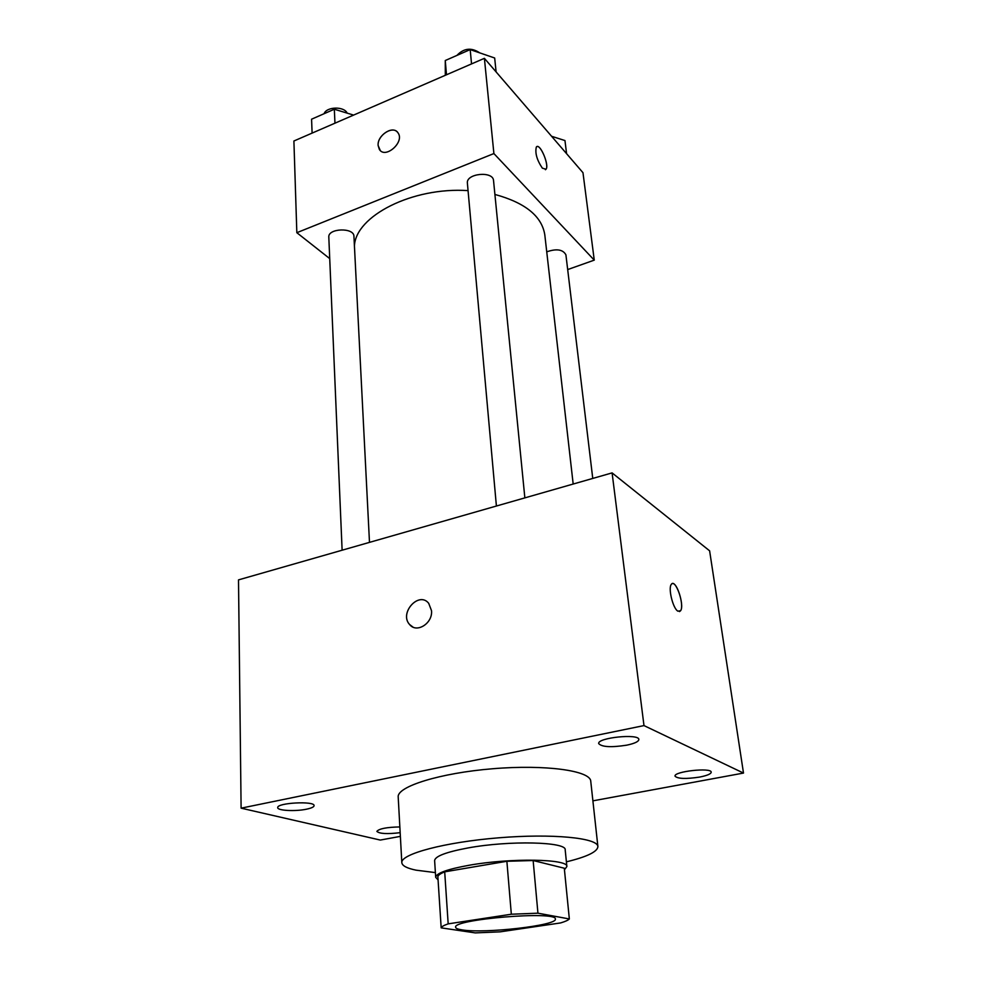 <?xml version="1.0" encoding="UTF-8"?>
<svg xmlns="http://www.w3.org/2000/svg" width="982" height="982" viewBox="0 0 982 982"><rect width="100%" height="100%" fill="white"/><g stroke="black" fill="none" stroke-linecap="round" stroke-linejoin="round"><path stroke-width="1.47" d="M462.105 929.893C457.931 929.267 455.771 928.395 455.636 927.278C451.966 919.275 557.666 910.584 555.346 919.078C557.715 925.437 484.507 933.808 462.105 929.893M500.145 931.844L560.599 922.933C565.227 921.558 568.136 920.232 569.339 918.956L537.94 913.186L511.327 914.23L448.173 923.866C443.962 925.289 441.63 926.627 441.176 927.855L475.263 932.9L500.145 931.844M511.327 914.23L506.872 861.275L444.699 871.844L448.173 923.866M444.699 871.844C440.562 873.514 438.279 875.097 437.862 876.607L441.176 927.855M506.872 861.275L533.14 860.527L537.94 913.186M569.339 918.956L564.294 868.223L533.14 860.527M564.441 869.782L566.872 866.541C568.517 858.894 510.714 857.802 469.286 865.228C447.362 869.193 436.168 873.219 435.689 877.331L438.07 879.872M435.689 877.331L434.621 860.588C435.075 856.243 446.209 852.032 468.009 847.945C509.216 840.31 566.774 841.758 565.19 849.847L566.872 866.541M435.394 872.605L416.024 870.162C406.904 868.272 402.178 865.78 401.822 862.662C400.496 854.082 444.625 842.2 498.475 837.83C552.326 833.35 597.793 837.867 597.891 846.545C597.608 851.701 587.113 856.795 566.393 861.84M401.822 862.662L398.201 797.028C396.789 786.582 439.973 773.018 492.792 768.734C545.611 764.327 590.428 770.661 590.747 781.193L597.891 846.545M699.601 777.081C685.89 779.131 677.703 778.836 675.039 776.185C673.394 771.471 711.471 767.237 711.226 772.171C711.005 773.951 707.126 775.584 699.601 777.081M400.165 832.675C387.178 834.197 379.42 833.779 376.855 831.386C379.077 828.685 386.736 827.2 399.846 826.93M306.372 809.217C295.238 811.598 277.255 810.629 277.722 807.621C276.679 802.773 314.94 800.747 314.093 805.67C313.945 806.995 311.38 808.174 306.372 809.217M626.811 745.154C611.27 747.572 601.905 747.057 598.713 743.62C596.933 737.715 639.159 733.345 638.852 739.483C638.656 741.594 634.642 743.484 626.811 745.154M592.895 800.846L743.497 773.067L643.983 725.588L241.106 808.161L380.304 840.064L400.374 836.369M643.983 725.588L612.093 472.894L709.618 550.828L743.497 773.067M612.093 472.894L238.503 579.883L241.106 808.161M431.503 610.644L428.717 603.341C418.921 590.771 398.839 613.149 409.629 624.552C416.613 633.599 432.927 623.3 431.503 610.644M428.717 603.341C418.921 590.783 398.852 613.161 409.641 624.552L412.943 627.056M677.862 611.16C672.952 608.447 668.018 588.414 671.258 584.462C675.223 577.588 684.945 605.059 680.587 610.743L677.862 611.16M672.326 583.627C677.064 581.749 684.417 605.919 680.575 610.743L679.495 611.59M354.428 245.942C355.607 216.052 412.305 186.85 468.058 190.618M494.903 194.448C525.309 202.771 541.941 216.273 544.814 234.931L573.181 484.04M496.401 506.025L467.395 183.217C465.824 173.397 493.234 170.659 493.541 180.614L524.854 497.874M342.117 550.215L328.81 237.153C327.779 228.155 354.146 227.284 353.937 236.318L369.49 542.371M546.741 251.834C556.585 248.446 562.968 249.44 565.914 254.841L592.76 478.43M567.682 269.571L594.257 260.132L493.897 153.56L296.834 232.697L329.719 258.61M594.257 260.132L582.977 172.697L484.396 58.331L493.897 153.56M484.396 58.331L293.9 141.003L296.834 232.697M380.28 150.504L378.144 145.569C376.965 135.246 393.438 124.788 398.091 132.975C404.817 142.194 385.202 159.33 379.359 149.411L378.144 145.569C377.076 136.056 391.56 125.622 397.219 131.919M542.346 168.143C536.933 160.091 534.92 153.069 536.319 147.079C539.584 142.059 549.675 165.271 546.004 169.26L542.346 168.143M536.896 146.625C540.849 144.44 549.368 165.713 545.992 169.26L545.403 169.726M566.589 153.695L564.957 140.549L551.577 136.277M550.178 134.644L551.111 135.737M353.618 115.09L334.322 109.223L311.576 119.203L312.104 133.11M334.322 109.223L334.96 123.18M324.072 113.716C326.54 106.559 344.13 106.13 347.174 113.126M496.106 71.919L494.67 57.999L470.182 49.591L445.263 60.528L445.312 75.295M470.182 49.591L471.544 63.904M445.263 60.528L446.491 74.779M456.949 55.397C463.823 48.13 471.421 47.296 479.756 52.881"/></g></svg>
